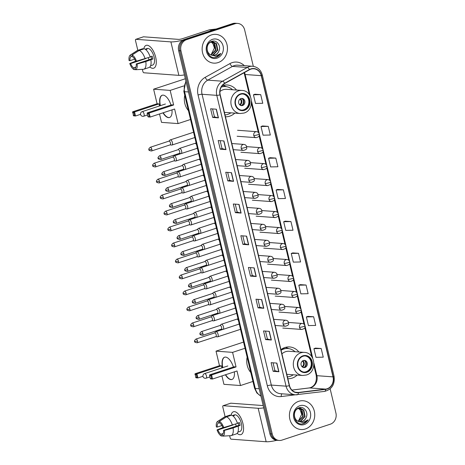 <?xml version="1.0" encoding="UTF-8"?>
<svg xmlns="http://www.w3.org/2000/svg" width="465" height="465" viewBox="0 0 465 465"><rect width="100%" height="100%" fill="white"/><g stroke="black" fill="none" stroke-linecap="round" stroke-linejoin="round"><path stroke-width="0.7" d="M298.914 351.993A15.932 13.973 94.2 0 0 289.654 346.942A15.932 13.973 94.2 0 0 284.842 347.541A15.932 13.973 94.2 0 0 280.918 349.61M287.858 378.748A15.932 13.973 94.2 0 0 292.13 378.121A15.932 13.973 94.2 0 0 297.211 375.081M236.511 90.041A15.932 13.973 94.2 0 0 227.251 84.985A15.932 13.973 94.2 0 0 222.439 85.583A15.932 13.973 94.2 0 0 222.2 85.665M225.455 116.796A15.932 13.973 94.2 0 0 229.722 116.169A15.932 13.973 94.2 0 0 234.808 113.123M253.326 66.35L244.648 29.899A9.021 7.911 94.2 0 0 237.667 23.419L235.36 23.25A9.021 7.911 94.2 0 0 232.634 23.587L184.227 39.513A9.021 7.911 94.2 0 0 178.647 50.685L269.915 433.81A9.021 7.911 94.2 0 0 276.896 440.285L278.053 440.372A9.021 7.911 94.2 0 1 271.072 433.892A9.021 7.911 94.2 0 0 278.053 440.372L279.203 440.46A9.021 7.911 94.2 0 0 281.93 440.117L330.336 424.19A9.021 7.911 94.2 0 0 335.916 413.025L330.162 388.868M237.667 23.419A9.021 7.911 94.2 0 0 234.941 23.762L186.529 39.682L185.378 39.601A9.021 7.911 94.2 0 0 179.798 50.766L271.072 433.892L179.798 50.766A9.021 7.911 94.2 0 1 185.378 39.601L233.79 23.674L185.378 39.601L184.227 39.513M236.511 23.337A9.021 7.911 94.2 0 0 233.79 23.674A9.021 7.911 94.2 0 1 236.511 23.337M211.494 34.892A14.427 12.66 94.2 0 0 202.176 50.313A14.427 12.66 94.2 0 0 213.731 63.135A14.427 12.66 94.2 0 0 218.091 62.589A14.427 12.66 94.2 0 0 227.408 47.174A14.427 12.66 94.2 0 0 215.853 34.352A14.427 12.66 94.2 0 0 211.494 34.892A14.427 12.66 94.2 0 0 202.176 50.313A14.427 12.66 94.2 0 0 213.731 63.135A14.427 12.66 94.2 0 0 218.091 62.589A14.427 12.66 94.2 0 0 227.408 47.174A14.427 12.66 94.2 0 0 215.853 34.352A14.427 12.66 94.2 0 0 211.494 34.892M298.78 401.283A14.427 12.66 94.2 0 0 289.463 416.704A14.427 12.66 94.2 0 0 301.018 429.526A14.427 12.66 94.2 0 0 305.377 428.98A14.427 12.66 94.2 0 0 314.695 413.565A14.427 12.66 94.2 0 0 303.139 400.743A14.427 12.66 94.2 0 0 298.78 401.283A14.427 12.66 94.2 0 0 289.463 416.704A14.427 12.66 94.2 0 0 301.018 429.526A14.427 12.66 94.2 0 0 305.377 428.98A14.427 12.66 94.2 0 0 314.695 413.565A14.427 12.66 94.2 0 0 303.139 400.743A14.427 12.66 94.2 0 0 298.78 401.283M250.914 69.134A9.62 8.44 -85.8 0 1 253.82 68.768A9.62 8.44 -85.8 0 1 261.266 75.679L333.021 376.871A9.62 8.44 -85.8 0 1 325.622 389.112L298.396 392.472A9.62 8.44 -85.8 0 1 296.937 392.507A9.62 8.44 -85.8 0 1 289.492 385.595L220.212 94.784A9.62 8.44 -85.8 0 1 224.781 83.473L249.536 69.738A9.62 8.44 -85.8 0 1 250.914 69.134M250.862 68.901A9.858 8.649 94.2 0 0 249.443 69.523L224.694 83.258A9.858 8.649 94.2 0 0 220.003 94.848L289.288 385.665A9.858 8.649 94.2 0 0 298.414 392.71L325.64 389.35A9.858 8.649 94.2 0 0 333.225 376.807L261.469 75.615A9.858 8.649 94.2 0 0 250.862 68.901M321.187 348.506L313.933 348.669L315.991 357.323L323.251 357.161L321.187 348.506L315.433 348.105M313.625 316.77L306.371 316.932L308.435 325.587L315.689 325.424L313.625 316.77L307.871 316.369M306.069 285.039L298.809 285.196L300.872 293.851L308.126 293.694L306.069 285.039L300.314 284.638M298.507 253.303L291.253 253.46L293.31 262.115L300.57 261.958L298.507 253.303L292.752 252.902M260.702 94.628L253.448 94.79L255.512 103.445L262.766 103.282L260.702 94.628L254.954 94.226M268.264 126.364L261.01 126.527L263.074 135.181L270.328 135.019L268.264 126.364L262.51 125.963M275.826 158.1L268.572 158.257L270.63 166.912L277.89 166.755L275.826 158.1L270.072 157.699M283.383 189.83L276.129 189.993L278.192 198.648L285.446 198.485L283.383 189.83L277.634 189.429M290.945 221.567L283.691 221.729L285.754 230.384L293.008 230.222L290.945 221.567L285.19 221.166M186.529 39.682A9.021 7.911 94.2 0 0 180.949 50.854L272.223 433.979A9.021 7.911 94.2 0 0 279.203 440.46M263.795 308.278L258.034 307.853L255.977 299.198L261.731 299.623L263.795 308.278A2.406 0.395 -13.4 0 1 263.626 308.254L261.568 299.611M271.357 340.014L265.596 339.59L263.533 330.935L269.293 331.359L271.357 340.014A2.406 0.395 -13.4 0 1 271.188 339.985L269.125 331.342M278.913 371.744L273.158 371.32L271.095 362.665L276.855 363.089L278.913 371.744A2.406 0.395 -13.4 0 1 278.744 371.721L276.687 363.078M241.114 213.075L235.354 212.65L233.296 203.995L239.051 204.42L241.114 213.075A2.406 0.395 -13.4 0 1 240.946 213.046L238.888 204.408M233.552 181.338L227.798 180.914L225.734 172.259L231.494 172.684L233.552 181.338A2.406 0.395 -13.4 0 1 233.383 181.315L231.326 172.672M225.996 149.602L220.236 149.178L218.172 140.523L223.932 140.947L225.996 149.602A2.406 0.395 -13.4 0 1 225.827 149.579L223.764 140.936M218.434 117.866L212.674 117.442L210.61 108.787L216.37 109.211L218.434 117.866A2.406 0.395 -13.4 0 1 218.265 117.843L216.208 109.199M256.232 276.541L250.478 276.117L248.415 267.462L254.175 267.887L256.232 276.541A2.406 0.395 -13.4 0 1 256.064 276.518L254.006 267.875M248.676 244.805L242.916 244.381L240.853 235.726L246.613 236.15L248.676 244.805A2.406 0.395 -13.4 0 1 248.508 244.782L246.444 236.139M242.916 244.381L244.7 243.794L248.508 244.782M250.478 276.117L252.257 275.53L256.064 276.518M212.674 117.442L214.458 116.86L218.265 117.843M220.236 149.178L222.02 148.591L225.827 149.579M227.798 180.914L229.576 180.327M227.693 172.405L229.582 180.339L233.383 181.315M235.354 212.65L237.138 212.063L240.946 213.046M273.158 371.32L274.937 370.733M273.054 362.81L274.943 370.745L278.744 371.721M265.596 339.59L267.381 339.002L271.188 339.985M258.034 307.853L259.819 307.266L263.626 308.254M283.691 221.729L285.243 221.148M276.129 189.993L277.686 189.412M268.572 158.257L270.124 157.676M261.01 126.527L262.562 125.945M253.448 94.79L255.006 94.209M291.253 253.46L292.805 252.884M298.809 285.196L300.367 284.615M306.371 316.932L307.923 316.351M313.933 348.669L315.485 348.087M244.7 243.805L242.811 235.871M237.138 212.075L235.249 204.135M222.02 148.602L220.131 140.668M214.458 116.866L212.569 108.932M252.263 275.542L250.373 267.608M259.825 307.278L257.93 299.344M267.381 339.008L265.492 331.074M212.121 41.827L214.72 43.524L215.969 50.022L211.139 54.992M211.889 41.856L214.26 43.495L215.51 49.993L210.924 54.893M210.843 54.853A6.795 5.958 94.2 0 0 212.854 55.411A6.795 5.958 94.2 0 0 214.906 55.155A6.795 5.958 94.2 0 0 218.719 51.476C221.613 46.267 216.87 39.577 212.017 41.304C203.159 43.512 207.001 59.921 215.929 57.34L216.365 57.212C218.248 56.567 219.736 55.312 220.834 53.44L215.62 56.166L210.843 54.853C205.658 52.731 206.053 43.448 211.087 42.065L213.04 41.804L216.545 43.664L217.794 50.162L213.278 55.039L212.017 55.283M212.813 41.792L216.091 43.629L217.341 50.127L212.825 55.004L211.796 55.225M218.719 51.476C217.783 53.341 216.428 54.556 214.65 55.137L212.679 55.399M212.552 39.339A9.8 8.597 94.2 0 0 206.483 51.476A9.8 8.597 94.2 0 0 217.033 58.148A9.8 8.597 94.2 0 0 223.095 46.012A9.8 8.597 94.2 0 0 212.552 39.339M211.186 42.03L212.889 43.39L214.417 47.976A6.795 5.958 94.2 0 0 211.017 42.088M214.417 47.976L211.162 54.608M220.834 53.44L216.155 57.195L214.923 57.474M143.755 48.953A12.026 5.429 71.8 0 1 152.625 49.802A12.026 5.429 71.8 0 1 155.676 57.212A12.026 5.429 71.8 0 1 156.246 60.799A12.026 5.429 71.8 0 1 149.846 66.96A12.026 5.429 71.8 0 0 153.671 68.21A12.026 5.429 71.8 0 0 155.676 57.212A12.026 5.429 71.8 0 0 146.155 45.361A12.026 5.429 71.8 0 0 143.755 48.953M182.85 40.13A12.026 1.965 166.6 0 1 170.893 41.891L135.908 39.316A1.505 0.68 -108.2 0 0 135.78 39.327A1.505 0.68 -108.2 0 0 135.53 40.705L137.82 50.319M184.419 74.935A12.026 1.965 166.6 0 1 178.868 75.359L143.883 72.778A1.505 0.68 -108.2 0 1 142.819 71.285L142.354 69.343M143.313 36.88A1.505 0.68 71.8 0 1 143.423 36.816A1.505 0.68 71.8 0 1 143.551 36.799L178.537 39.38A3.005 0.494 -13.4 0 0 182.524 38.647L209.163 29.882A1.505 1.319 -85.8 0 1 209.39 29.83L216.225 28.987M134.641 59.131L129.968 60.671A6.01 2.714 71.8 0 1 131.049 56.678L132.356 56.248M139.221 50.447L132.066 55.01L132.49 56.782A6.01 2.714 71.8 0 1 135.542 61.084L136.431 61.148L150.189 57.032A9.922 4.481 71.8 0 0 144.319 48.767L139.221 50.447A9.922 4.481 71.8 0 1 145.097 58.706M150.125 56.817L152.154 56.149A8.719 3.935 71.8 0 1 152.561 57.596A8.719 3.935 71.8 0 1 152.84 59.032L145.783 61.589L137.117 64.031L136.228 63.967L151.52 58.939A6.01 2.714 -108.2 0 0 151.265 57.503A6.01 2.714 -108.2 0 0 150.997 56.532M145.702 49.575L147.143 49.098A8.719 3.935 71.8 0 0 145.702 48.994L147.19 48.505A8.719 3.935 71.8 0 1 154.089 57.096A8.719 3.935 71.8 0 1 152.636 65.065L151.067 65.582M150.875 59.915A9.922 4.481 71.8 0 1 148.94 67.553A9.922 4.481 71.8 0 1 148.8 67.588M145.783 61.589A9.922 4.481 71.8 0 1 143.842 69.227A9.922 4.481 71.8 0 1 143.702 69.268L135.571 69.733L135.146 67.96A6.01 2.714 71.8 0 0 136.228 63.967M132.066 55.01A7.818 3.528 71.8 0 1 136.431 61.148M137.117 64.031A7.818 3.528 71.8 0 1 135.571 69.733M135.89 67.134L133.711 67.849L134.135 69.628L135.53 69.547M134.135 69.628A7.818 3.528 71.8 0 1 129.77 63.49L130.653 63.554L145.94 58.526A6.01 2.714 -108.2 0 1 145.911 58.439M136.39 60.898L129.77 63.49M133.711 67.849A6.01 2.714 71.8 0 1 130.653 63.554M142.604 48.755A9.922 4.481 71.8 0 1 142.738 48.703A9.922 4.481 71.8 0 1 142.877 48.662L137.78 50.342L130.624 54.905L131.049 56.678M143.005 49.203L142.877 48.662M129.968 60.671L129.084 60.607A7.818 3.528 71.8 0 1 130.276 55.073L137.163 50.609A9.922 4.481 71.8 0 1 137.64 50.383A9.922 4.481 71.8 0 1 137.78 50.342M130.276 55.073A7.818 3.528 71.8 0 1 130.624 54.905M149.137 59.718A6.01 2.714 71.8 0 1 148.201 57.683M145.702 48.994L145.83 49.534M151.52 58.939L152.84 59.032M240.638 94.296A8.114 7.12 94.2 0 0 235.395 102.968A8.114 7.12 94.2 0 0 241.893 110.182A8.114 7.12 94.2 0 0 244.346 109.874A8.114 7.12 94.2 0 0 249.589 101.201A8.114 7.12 94.2 0 0 243.09 93.994A8.114 7.12 94.2 0 0 240.638 94.296M241.533 110.141A8.114 7.12 94.2 0 0 243.625 109.821A8.114 7.12 94.2 0 0 248.88 101.353A8.114 7.12 94.2 0 0 242.73 93.977M232.57 89.751A14.217 12.474 94.2 0 0 225.542 86.577L224.822 86.525A14.217 12.474 94.2 0 0 221.404 86.81M225.014 114.942A14.217 12.474 94.2 0 0 227.745 114.407A14.217 12.474 94.2 0 0 230.873 112.832M225.542 86.577A14.217 12.474 94.2 0 0 221.241 87.112A14.217 12.474 94.2 0 0 221.224 87.118M224.392 112.338A11.573 10.154 94.2 0 0 224.938 112.396L240.202 113.524A11.573 10.154 -85.8 0 1 230.931 103.242A11.573 10.154 -85.8 0 1 238.406 90.873A11.573 10.154 -85.8 0 1 241.905 90.437L226.641 89.315A11.573 10.154 94.2 0 0 223.142 89.745A11.573 10.154 94.2 0 0 219.945 91.524M184.744 95.226A16.537 14.502 94.2 0 0 188.406 110.583M240.946 98.568A3.61 3.162 94.2 0 0 238.615 102.428A3.61 3.162 94.2 0 0 241.504 105.631A3.61 3.162 94.2 0 0 242.596 105.497A3.61 3.162 94.2 0 0 244.927 101.643A3.61 3.162 94.2 0 0 242.038 98.435A3.61 3.162 94.2 0 0 240.946 98.568M241.004 105.549A3.61 3.162 94.2 0 0 241.591 105.421A3.61 3.162 94.2 0 0 243.927 101.852A3.61 3.162 94.2 0 0 241.527 98.446M223.13 85.38L226.525 86.699M223.159 85.374A15.63 13.712 -85.8 0 1 223.764 85.595L226.548 86.699M242.288 98.766A4.208 3.691 -85.8 0 1 241.8 105.34M239.463 104.555L241.457 105.578M171.98 109.88A11.724 5.295 71.8 0 1 169.51 117.523A11.724 5.295 71.8 0 1 162.982 112.844M140.558 114.326L135.518 115.988L133.589 115.843L132.63 111.803L157.089 103.759L153.619 89.187L185.332 78.754M190.528 119.493L178.078 123.585L161.518 122.365L159.524 113.983M160.175 105.729A11.724 5.295 71.8 0 1 162.18 95.249A11.724 5.295 71.8 0 1 170.986 105.078M157.089 103.759L159.018 103.898L159.507 105.95M178.078 123.585L174.607 109.019L150.149 117.064L148.219 116.924L147.858 116.535L150.149 117.064L149.184 113.024L148.521 113.751L149.213 116.634M173.643 104.98L171.713 104.834L147.254 112.885L149.184 113.024L173.643 104.98L170.173 90.408L153.619 89.187M170.173 90.408L183.733 85.949M132.63 111.803L134.554 111.949L159.018 103.898M132.542 112.571L133.897 112.67L134.554 111.949L135.518 115.988L134.583 115.558L133.897 112.67M133.228 115.454L134.583 115.558M148.521 113.751L147.173 113.652L147.858 116.535M147.254 112.885L147.173 113.652M169.638 117.482A11.724 5.295 71.8 0 1 168.783 117.558A11.724 5.295 71.8 0 1 163.238 112.757M160.431 105.642A11.724 5.295 71.8 0 1 162.308 95.215M303.041 356.254A8.114 7.12 94.2 0 0 297.803 364.926A8.114 7.12 94.2 0 0 304.302 372.134A8.114 7.12 94.2 0 0 306.755 371.831A8.114 7.12 94.2 0 0 311.992 363.159A8.114 7.12 94.2 0 0 305.493 355.946A8.114 7.12 94.2 0 0 303.041 356.254M303.941 372.099A8.114 7.12 94.2 0 0 306.034 371.779A8.114 7.12 94.2 0 0 311.288 363.31A8.114 7.12 94.2 0 0 305.133 355.928M283.313 348.581A14.427 12.66 94.2 0 0 282.836 348.395M294.979 351.703A14.217 12.474 94.2 0 0 287.945 348.535L287.225 348.483A14.217 12.474 94.2 0 0 282.929 349.017A14.217 12.474 94.2 0 0 280.976 349.86M287.417 376.9A14.217 12.474 94.2 0 0 290.154 376.359A14.217 12.474 94.2 0 0 293.276 374.79M287.945 348.535A14.217 12.474 94.2 0 0 283.65 349.07A14.217 12.474 94.2 0 0 281.075 350.279M286.8 374.296A11.573 10.154 94.2 0 0 287.347 374.354L302.605 375.476A11.573 10.154 -85.8 0 1 293.339 365.194A11.573 10.154 -85.8 0 1 300.814 352.83A11.573 10.154 -85.8 0 1 304.308 352.394L289.05 351.267A11.573 10.154 94.2 0 0 285.551 351.703A11.573 10.154 94.2 0 0 281.93 353.848M247.153 357.178A16.537 14.502 94.2 0 0 250.809 372.535M303.354 360.526A3.61 3.162 94.2 0 0 301.024 364.38A3.61 3.162 94.2 0 0 303.912 367.588A3.61 3.162 94.2 0 0 305.005 367.449A3.61 3.162 94.2 0 0 307.33 363.595A3.61 3.162 94.2 0 0 304.441 360.392A3.61 3.162 94.2 0 0 303.354 360.526M303.413 367.501A3.61 3.162 94.2 0 0 303.994 367.373A3.61 3.162 94.2 0 0 306.336 363.81A3.61 3.162 94.2 0 0 303.936 360.398M283.383 348.878L283.226 348.198M285.533 347.332L288.934 348.651M285.562 347.326A15.63 13.712 -85.8 0 1 286.173 347.547L288.957 348.657M304.691 360.718A4.208 3.691 -85.8 0 1 304.209 367.298M301.872 366.507L303.866 367.536M234.389 371.837A11.724 5.295 71.8 0 1 231.919 379.481A11.724 5.295 71.8 0 1 225.391 374.796M202.967 376.284L197.927 377.94L195.998 377.801L195.033 373.761L219.492 365.717L216.022 351.145L243.555 342.089M252.937 381.445L240.481 385.543L223.927 384.323L221.927 375.935M222.578 367.681A11.724 5.295 71.8 0 1 224.589 357.207A11.724 5.295 71.8 0 1 233.389 367.03M219.492 365.717L221.421 365.856L221.91 367.902M240.481 385.543L237.011 370.971L212.552 379.022L210.622 378.876L210.261 378.487L212.552 379.022L211.592 374.982L210.93 375.703L211.616 378.591M236.051 366.932L234.122 366.792L209.663 374.837L211.592 374.982L236.051 366.932L232.581 352.365L216.022 351.145M232.581 352.365L245.032 348.268M195.033 373.761L196.962 373.901L221.421 365.856M194.951 374.528L196.306 374.627L196.962 373.901L197.927 377.94L196.991 377.51L196.306 374.627M195.637 377.411L196.991 377.51M210.93 375.703L209.576 375.604L210.261 378.487M209.663 374.837L209.576 375.604M232.041 379.434A11.724 5.295 71.8 0 1 231.186 379.51A11.724 5.295 71.8 0 1 225.641 374.714M222.834 367.6A11.724 5.295 71.8 0 1 224.717 357.167M171.649 145.068A2.703 1.221 -108.2 0 0 171.69 145.074A2.703 1.221 -108.2 0 0 171.725 145.08A2.703 1.221 -108.2 0 0 171.951 145.051A2.703 1.221 -108.2 0 0 172.405 142.581A2.703 1.221 -108.2 0 0 170.486 139.884A2.703 1.221 -108.2 0 0 170.26 139.913A2.703 1.221 -108.2 0 0 170.033 140.052L168.876 141.157M170.027 144.859A1.953 0.884 -108.2 0 0 170.19 144.842A1.953 0.884 -108.2 0 0 170.516 143.057A1.953 0.884 -108.2 0 0 169.132 141.11A1.953 0.884 -108.2 0 0 168.969 141.128L150.265 147.283C148.893 148.538 148.463 149.306 148.974 149.591A1.953 0.32 166.6 0 0 149.219 149.684A1.953 0.32 -13.4 0 0 151.811 149.207A1.953 0.884 -108.2 0 0 150.265 147.283M175.456 161.053A2.703 1.221 -108.2 0 0 175.497 161.059A2.703 1.221 -108.2 0 0 175.532 161.064A2.703 1.221 -108.2 0 0 175.758 161.035A2.703 1.221 -108.2 0 0 176.212 158.559A2.703 1.221 -108.2 0 0 174.294 155.868A2.703 1.221 -108.2 0 0 174.067 155.897A2.703 1.221 -108.2 0 0 173.84 156.037L172.684 157.141M173.834 160.844A1.953 0.884 -108.2 0 0 173.997 160.826A1.953 0.884 -108.2 0 0 174.323 159.036A1.953 0.884 -108.2 0 0 172.939 157.094A1.953 0.884 -108.2 0 0 172.777 157.112L154.072 163.267C152.7 164.517 152.27 165.29 152.782 165.575A1.953 0.32 166.6 0 0 153.026 165.668A1.953 0.32 -13.4 0 0 155.618 165.191A1.953 0.884 -108.2 0 0 154.072 163.267M179.269 177.037A2.703 1.221 -108.2 0 0 179.304 177.043A2.703 1.221 -108.2 0 0 179.339 177.043A2.703 1.221 -108.2 0 0 179.566 177.02A2.703 1.221 -108.2 0 0 180.019 174.544A2.703 1.221 -108.2 0 0 178.101 171.852A2.703 1.221 -108.2 0 0 177.874 171.876A2.703 1.221 -108.2 0 0 177.653 172.015L176.491 173.125M177.642 176.828A1.953 0.884 -108.2 0 0 177.804 176.805A1.953 0.884 -108.2 0 0 178.13 175.02A1.953 0.884 -108.2 0 0 176.746 173.079A1.953 0.884 -108.2 0 0 176.584 173.096L157.879 179.246C156.507 180.501 156.077 181.269 156.589 181.559A1.953 0.32 166.6 0 0 156.833 181.646A1.953 0.32 -13.4 0 0 159.425 181.17A1.953 0.884 -108.2 0 0 157.879 179.246M183.076 193.016A2.703 1.221 -108.2 0 0 183.111 193.022A2.703 1.221 -108.2 0 0 183.146 193.027A2.703 1.221 -108.2 0 0 183.373 192.998A2.703 1.221 -108.2 0 0 183.826 190.528A2.703 1.221 -108.2 0 0 181.908 187.837A2.703 1.221 -108.2 0 0 181.681 187.86A2.703 1.221 -108.2 0 0 181.46 188L180.298 189.11M181.449 192.806A1.953 0.884 -108.2 0 0 181.612 192.789A1.953 0.884 -108.2 0 0 181.937 191.005A1.953 0.884 -108.2 0 0 180.554 189.057A1.953 0.884 -108.2 0 0 180.391 189.081L161.686 195.23C160.315 196.486 159.884 197.253 160.396 197.538A1.953 0.32 166.6 0 0 160.64 197.631A1.953 0.32 -13.4 0 0 163.232 197.154A1.953 0.884 -108.2 0 0 161.686 195.23M186.883 209A2.703 1.221 -108.2 0 0 186.918 209.006A2.703 1.221 -108.2 0 0 186.953 209.012A2.703 1.221 -108.2 0 0 187.18 208.983A2.703 1.221 -108.2 0 0 187.633 206.506A2.703 1.221 -108.2 0 0 185.721 203.815A2.703 1.221 -108.2 0 0 185.494 203.844A2.703 1.221 -108.2 0 0 185.268 203.984L184.111 205.088M185.256 208.791A1.953 0.884 -108.2 0 0 185.419 208.773A1.953 0.884 -108.2 0 0 185.744 206.983A1.953 0.884 -108.2 0 0 184.361 205.042A1.953 0.884 -108.2 0 0 184.198 205.059L165.494 211.215C164.128 212.464 163.697 213.237 164.203 213.522A1.953 0.32 166.6 0 0 164.453 213.615A1.953 0.32 -13.4 0 0 167.04 213.139A1.953 0.884 -108.2 0 0 165.494 211.215M190.691 224.984A2.703 1.221 -108.2 0 0 190.726 224.99A2.703 1.221 -108.2 0 0 190.76 224.99A2.703 1.221 -108.2 0 0 190.987 224.967A2.703 1.221 -108.2 0 0 191.441 222.491A2.703 1.221 -108.2 0 0 189.528 219.8A2.703 1.221 -108.2 0 0 189.302 219.829A2.703 1.221 -108.2 0 0 189.075 219.962L187.918 221.073M189.063 224.775A1.953 0.884 -108.2 0 0 189.226 224.758A1.953 0.884 -108.2 0 0 189.551 222.968A1.953 0.884 -108.2 0 0 188.168 221.026A1.953 0.884 -108.2 0 0 188.005 221.044L169.306 227.193C167.935 228.449 167.505 229.222 168.016 229.507A1.953 0.32 166.6 0 0 168.26 229.594A1.953 0.32 -13.4 0 0 170.853 229.123A1.953 0.884 -108.2 0 0 169.306 227.193M194.498 240.969A2.703 1.221 -108.2 0 0 194.533 240.975A2.703 1.221 -108.2 0 0 194.573 240.975A2.703 1.221 -108.2 0 0 194.8 240.951A2.703 1.221 -108.2 0 0 195.248 238.475A2.703 1.221 -108.2 0 0 193.335 235.784A2.703 1.221 -108.2 0 0 193.109 235.807A2.703 1.221 -108.2 0 0 192.882 235.947L191.725 237.057M192.87 240.76A1.953 0.884 -108.2 0 0 193.033 240.736A1.953 0.884 -108.2 0 0 193.359 238.952A1.953 0.884 -108.2 0 0 191.975 237.005A1.953 0.884 -108.2 0 0 191.813 237.028L173.114 243.178C171.742 244.433 171.312 245.2 171.823 245.485A1.953 0.32 166.6 0 0 172.067 245.578A1.953 0.32 -13.4 0 0 174.66 245.102A1.953 0.884 -108.2 0 0 173.114 243.178M198.305 256.947A2.703 1.221 -108.2 0 0 198.34 256.953A2.703 1.221 -108.2 0 0 198.381 256.959A2.703 1.221 -108.2 0 0 198.607 256.93A2.703 1.221 -108.2 0 0 199.055 254.46A2.703 1.221 -108.2 0 0 197.143 251.763A2.703 1.221 -108.2 0 0 196.916 251.792A2.703 1.221 -108.2 0 0 196.689 251.931L195.532 253.036M196.678 256.738A1.953 0.884 -108.2 0 0 196.84 256.721A1.953 0.884 -108.2 0 0 197.166 254.936A1.953 0.884 -108.2 0 0 195.782 252.989A1.953 0.884 -108.2 0 0 195.62 253.007L176.921 259.162C175.549 260.417 175.119 261.185 175.631 261.469A1.953 0.32 166.6 0 0 175.875 261.562A1.953 0.32 -13.4 0 0 178.467 261.086A1.953 0.884 -108.2 0 0 176.921 259.162M202.112 272.932A2.703 1.221 -108.2 0 0 202.147 272.938A2.703 1.221 -108.2 0 0 202.188 272.943A2.703 1.221 -108.2 0 0 202.415 272.914A2.703 1.221 -108.2 0 0 202.862 270.438A2.703 1.221 -108.2 0 0 200.95 267.747A2.703 1.221 -108.2 0 0 200.723 267.776A2.703 1.221 -108.2 0 0 200.496 267.916L199.34 269.02M200.485 272.723A1.953 0.884 -108.2 0 0 200.648 272.705A1.953 0.884 -108.2 0 0 200.973 270.915A1.953 0.884 -108.2 0 0 199.59 268.973A1.953 0.884 -108.2 0 0 199.427 268.991L180.728 275.146C179.356 276.396 178.926 277.169 179.438 277.454A1.953 0.32 166.6 0 0 179.682 277.547A1.953 0.32 -13.4 0 0 182.274 277.07A1.953 0.884 -108.2 0 0 180.728 275.146M205.919 288.916A2.703 1.221 -108.2 0 0 205.954 288.922A2.703 1.221 -108.2 0 0 205.995 288.922A2.703 1.221 -108.2 0 0 206.222 288.899A2.703 1.221 -108.2 0 0 206.669 286.423A2.703 1.221 -108.2 0 0 204.757 283.731A2.703 1.221 -108.2 0 0 204.53 283.755A2.703 1.221 -108.2 0 0 204.304 283.894L203.147 285.004M204.292 288.707A1.953 0.884 -108.2 0 0 204.455 288.684A1.953 0.884 -108.2 0 0 204.78 286.899A1.953 0.884 -108.2 0 0 203.397 284.958A1.953 0.884 -108.2 0 0 203.234 284.975L184.535 291.125C183.164 292.38 182.733 293.148 183.245 293.438A1.953 0.32 166.6 0 0 183.489 293.525A1.953 0.32 -13.4 0 0 186.081 293.049A1.953 0.884 -108.2 0 0 184.535 291.125M209.727 304.895A2.703 1.221 -108.2 0 0 209.762 304.9A2.703 1.221 -108.2 0 0 209.802 304.906A2.703 1.221 -108.2 0 0 210.029 304.877A2.703 1.221 -108.2 0 0 210.476 302.407A2.703 1.221 -108.2 0 0 208.564 299.716A2.703 1.221 -108.2 0 0 208.337 299.739A2.703 1.221 -108.2 0 0 208.111 299.878L206.954 300.989M208.099 304.685A1.953 0.884 -108.2 0 0 208.262 304.668A1.953 0.884 -108.2 0 0 208.587 302.884A1.953 0.884 -108.2 0 0 207.21 300.936A1.953 0.884 -108.2 0 0 207.041 300.96L188.342 307.109C186.971 308.365 186.541 309.132 187.052 309.417A1.953 0.32 166.6 0 0 187.296 309.51A1.953 0.32 -13.4 0 0 189.889 309.033A1.953 0.884 -108.2 0 0 188.342 307.109M213.534 320.879A2.703 1.221 -108.2 0 0 213.575 320.885A2.703 1.221 -108.2 0 0 213.609 320.891A2.703 1.221 -108.2 0 0 213.836 320.862A2.703 1.221 -108.2 0 0 214.284 318.386A2.703 1.221 -108.2 0 0 212.371 315.694A2.703 1.221 -108.2 0 0 212.145 315.723A2.703 1.221 -108.2 0 0 211.918 315.863L210.761 316.967M211.906 320.67A1.953 0.884 -108.2 0 0 212.075 320.652A1.953 0.884 -108.2 0 0 212.395 318.862A1.953 0.884 -108.2 0 0 211.017 316.921A1.953 0.884 -108.2 0 0 210.848 316.938L192.15 323.094C190.778 324.343 190.348 325.116 190.859 325.401A1.953 0.32 166.6 0 0 191.103 325.494A1.953 0.32 -13.4 0 0 193.696 325.018A1.953 0.884 -108.2 0 0 192.15 323.094M217.341 336.863A2.703 1.221 -108.2 0 0 217.382 336.869A2.703 1.221 -108.2 0 0 217.417 336.869A2.703 1.221 -108.2 0 0 217.643 336.846A2.703 1.221 -108.2 0 0 218.091 334.37A2.703 1.221 -108.2 0 0 216.179 331.679A2.703 1.221 -108.2 0 0 215.952 331.708A2.703 1.221 -108.2 0 0 215.725 331.841L214.568 332.952M215.714 336.654A1.953 0.884 -108.2 0 0 215.882 336.637A1.953 0.884 -108.2 0 0 216.208 334.847A1.953 0.884 -108.2 0 0 214.824 332.905A1.953 0.884 -108.2 0 0 214.656 332.923L195.957 339.072C194.585 340.328 194.155 341.101 194.666 341.386A1.953 0.32 166.6 0 0 194.911 341.473A1.953 0.32 -13.4 0 0 197.503 341.002A1.953 0.884 -108.2 0 0 195.957 339.072M180.868 153.601A2.703 1.221 -108.2 0 0 180.908 153.607A2.703 1.221 -108.2 0 0 180.943 153.607A2.703 1.221 -108.2 0 0 181.17 153.584A2.703 1.221 -108.2 0 0 181.559 150.869A2.703 1.221 -108.2 0 0 179.705 148.416A2.703 1.221 -108.2 0 0 179.478 148.445A2.703 1.221 -108.2 0 0 179.252 148.579L178.095 149.689M179.24 153.392A1.953 0.884 -108.2 0 0 179.409 153.374A1.953 0.884 -108.2 0 0 179.728 151.584A1.953 0.884 -108.2 0 0 178.351 149.643A1.953 0.884 -108.2 0 0 178.182 149.66L159.483 155.81C158.112 157.065 157.681 157.838 158.193 158.123A1.953 0.32 166.6 0 0 158.437 158.216A1.953 0.32 -13.4 0 0 161.03 157.74A1.953 0.884 -108.2 0 0 159.483 155.81M184.675 169.585A2.703 1.221 -108.2 0 0 184.715 169.591A2.703 1.221 -108.2 0 0 184.75 169.591A2.703 1.221 -108.2 0 0 184.977 169.568A2.703 1.221 -108.2 0 0 185.366 166.854A2.703 1.221 -108.2 0 0 183.512 164.401A2.703 1.221 -108.2 0 0 183.286 164.424A2.703 1.221 -108.2 0 0 183.059 164.564L181.902 165.674M183.047 169.376A1.953 0.884 -108.2 0 0 183.216 169.353A1.953 0.884 -108.2 0 0 183.541 167.569A1.953 0.884 -108.2 0 0 182.158 165.621A1.953 0.884 -108.2 0 0 181.989 165.645L163.291 171.794C161.919 173.05 161.489 173.817 162 174.102A1.953 0.32 166.6 0 0 162.244 174.195A1.953 0.32 -13.4 0 0 164.837 173.718A1.953 0.884 -108.2 0 0 163.291 171.794M188.482 185.564A2.703 1.221 -108.2 0 0 188.523 185.57A2.703 1.221 -108.2 0 0 188.558 185.576A2.703 1.221 -108.2 0 0 188.784 185.547A2.703 1.221 -108.2 0 0 189.174 182.832A2.703 1.221 -108.2 0 0 187.319 180.385A2.703 1.221 -108.2 0 0 187.093 180.408A2.703 1.221 -108.2 0 0 186.866 180.548L185.709 181.652M186.854 185.355A1.953 0.884 -108.2 0 0 187.023 185.337A1.953 0.884 -108.2 0 0 187.349 183.553A1.953 0.884 -108.2 0 0 185.965 181.606A1.953 0.884 -108.2 0 0 185.802 181.623L167.098 187.779C165.726 189.034 165.296 189.801 165.807 190.086A1.953 0.32 166.6 0 0 166.052 190.179A1.953 0.32 -13.4 0 0 168.644 189.703A1.953 0.884 -108.2 0 0 167.098 187.779M192.289 201.548A2.703 1.221 -108.2 0 0 192.33 201.554A2.703 1.221 -108.2 0 0 192.365 201.56A2.703 1.221 -108.2 0 0 192.591 201.531A2.703 1.221 -108.2 0 0 192.981 198.817A2.703 1.221 -108.2 0 0 191.127 196.364A2.703 1.221 -108.2 0 0 190.9 196.393A2.703 1.221 -108.2 0 0 190.673 196.532L189.517 197.637M190.667 201.339A1.953 0.884 -108.2 0 0 190.83 201.322A1.953 0.884 -108.2 0 0 191.156 199.531A1.953 0.884 -108.2 0 0 189.772 197.59A1.953 0.884 -108.2 0 0 189.61 197.608L170.905 203.763C169.533 205.013 169.103 205.786 169.615 206.071A1.953 0.32 166.6 0 0 169.859 206.164A1.953 0.32 -13.4 0 0 172.451 205.687A1.953 0.884 -108.2 0 0 170.905 203.763M196.096 217.533A2.703 1.221 -108.2 0 0 196.137 217.539A2.703 1.221 -108.2 0 0 196.172 217.539A2.703 1.221 -108.2 0 0 196.399 217.515A2.703 1.221 -108.2 0 0 196.788 214.801A2.703 1.221 -108.2 0 0 194.934 212.348A2.703 1.221 -108.2 0 0 194.707 212.371A2.703 1.221 -108.2 0 0 194.48 212.511L193.324 213.621M194.475 217.324A1.953 0.884 -108.2 0 0 194.637 217.306A1.953 0.884 -108.2 0 0 194.963 215.516A1.953 0.884 -108.2 0 0 193.58 213.575A1.953 0.884 -108.2 0 0 193.417 213.592L174.712 219.742C173.34 220.997 172.91 221.764 173.422 222.055A1.953 0.32 166.6 0 0 173.666 222.142A1.953 0.32 -13.4 0 0 176.258 221.671A1.953 0.884 -108.2 0 0 174.712 219.742M199.909 233.511A2.703 1.221 -108.2 0 0 199.944 233.517A2.703 1.221 -108.2 0 0 199.979 233.523A2.703 1.221 -108.2 0 0 200.206 233.5A2.703 1.221 -108.2 0 0 200.595 230.785A2.703 1.221 -108.2 0 0 198.741 228.332A2.703 1.221 -108.2 0 0 198.514 228.356A2.703 1.221 -108.2 0 0 198.293 228.495L197.131 229.605M198.282 233.308A1.953 0.884 -108.2 0 0 198.445 233.285A1.953 0.884 -108.2 0 0 198.77 231.5A1.953 0.884 -108.2 0 0 197.387 229.553A1.953 0.884 -108.2 0 0 197.224 229.576L178.519 235.726C177.148 236.981 176.717 237.749 177.229 238.034A1.953 0.32 166.6 0 0 177.473 238.127A1.953 0.32 -13.4 0 0 180.065 237.65A1.953 0.884 -108.2 0 0 178.519 235.726M203.717 249.496A2.703 1.221 -108.2 0 0 203.751 249.502A2.703 1.221 -108.2 0 0 203.786 249.507A2.703 1.221 -108.2 0 0 204.013 249.478A2.703 1.221 -108.2 0 0 204.402 246.764A2.703 1.221 -108.2 0 0 202.554 244.311A2.703 1.221 -108.2 0 0 202.322 244.34A2.703 1.221 -108.2 0 0 202.101 244.48L200.938 245.584M202.089 249.287A1.953 0.884 -108.2 0 0 202.252 249.269A1.953 0.884 -108.2 0 0 202.577 247.479A1.953 0.884 -108.2 0 0 201.194 245.537A1.953 0.884 -108.2 0 0 201.031 245.555L182.327 251.71C180.955 252.96 180.525 253.733 181.036 254.018A1.953 0.32 166.6 0 0 181.286 254.111A1.953 0.32 -13.4 0 0 183.873 253.634A1.953 0.884 -108.2 0 0 182.327 251.71M207.524 265.48A2.703 1.221 -108.2 0 0 207.559 265.486A2.703 1.221 -108.2 0 0 207.593 265.492A2.703 1.221 -108.2 0 0 207.82 265.463A2.703 1.221 -108.2 0 0 208.21 262.748A2.703 1.221 -108.2 0 0 206.361 260.295A2.703 1.221 -108.2 0 0 206.135 260.324A2.703 1.221 -108.2 0 0 205.908 260.458L204.751 261.568M205.896 265.271A1.953 0.884 -108.2 0 0 206.059 265.253A1.953 0.884 -108.2 0 0 206.384 263.463A1.953 0.884 -108.2 0 0 205.001 261.522A1.953 0.884 -108.2 0 0 204.838 261.539L186.134 267.689C184.768 268.944 184.338 269.717 184.849 270.002A1.953 0.32 166.6 0 0 185.093 270.095A1.953 0.32 -13.4 0 0 187.686 269.619A1.953 0.884 -108.2 0 0 186.134 267.689M211.331 281.465A2.703 1.221 -108.2 0 0 211.366 281.47A2.703 1.221 -108.2 0 0 211.401 281.47A2.703 1.221 -108.2 0 0 211.633 281.447A2.703 1.221 -108.2 0 0 212.017 278.733A2.703 1.221 -108.2 0 0 210.168 276.28A2.703 1.221 -108.2 0 0 209.942 276.303A2.703 1.221 -108.2 0 0 209.715 276.443L208.558 277.553M209.703 281.255A1.953 0.884 -108.2 0 0 209.866 281.232A1.953 0.884 -108.2 0 0 210.192 279.448A1.953 0.884 -108.2 0 0 208.808 277.5A1.953 0.884 -108.2 0 0 208.645 277.524L189.947 283.673C188.575 284.929 188.145 285.696 188.656 285.981A1.953 0.32 166.6 0 0 188.9 286.074A1.953 0.32 -13.4 0 0 191.493 285.597A1.953 0.884 -108.2 0 0 189.947 283.673M215.138 297.443A2.703 1.221 -108.2 0 0 215.173 297.449A2.703 1.221 -108.2 0 0 215.214 297.455A2.703 1.221 -108.2 0 0 215.44 297.426A2.703 1.221 -108.2 0 0 215.824 294.711A2.703 1.221 -108.2 0 0 213.976 292.264A2.703 1.221 -108.2 0 0 213.749 292.287A2.703 1.221 -108.2 0 0 213.522 292.427L212.366 293.531M213.511 297.234A1.953 0.884 -108.2 0 0 213.673 297.216A1.953 0.884 -108.2 0 0 213.999 295.432A1.953 0.884 -108.2 0 0 212.615 293.485A1.953 0.884 -108.2 0 0 212.453 293.502L193.754 299.658C192.382 300.913 191.952 301.68 192.464 301.965A1.953 0.32 166.6 0 0 192.708 302.058A1.953 0.32 -13.4 0 0 195.3 301.582A1.953 0.884 -108.2 0 0 193.754 299.658M218.945 313.427A2.703 1.221 -108.2 0 0 218.98 313.433A2.703 1.221 -108.2 0 0 219.021 313.439A2.703 1.221 -108.2 0 0 219.248 313.41A2.703 1.221 -108.2 0 0 219.631 310.696A2.703 1.221 -108.2 0 0 217.783 308.243A2.703 1.221 -108.2 0 0 217.556 308.272A2.703 1.221 -108.2 0 0 217.329 308.411L216.173 309.516M217.318 313.218A1.953 0.884 -108.2 0 0 217.481 313.201A1.953 0.884 -108.2 0 0 217.806 311.411A1.953 0.884 -108.2 0 0 216.423 309.469A1.953 0.884 -108.2 0 0 216.26 309.487L197.561 315.642C196.189 316.892 195.759 317.665 196.271 317.95A1.953 0.32 166.6 0 0 196.515 318.043A1.953 0.32 -13.4 0 0 199.107 317.566A1.953 0.884 -108.2 0 0 197.561 315.642M222.752 329.412A2.703 1.221 -108.2 0 0 222.787 329.418A2.703 1.221 -108.2 0 0 222.828 329.418A2.703 1.221 -108.2 0 0 223.055 329.394A2.703 1.221 -108.2 0 0 223.438 326.68A2.703 1.221 -108.2 0 0 221.59 324.227A2.703 1.221 -108.2 0 0 221.363 324.256A2.703 1.221 -108.2 0 0 221.137 324.39L219.98 325.5M221.125 329.203A1.953 0.884 -108.2 0 0 221.288 329.185A1.953 0.884 -108.2 0 0 221.613 327.395A1.953 0.884 -108.2 0 0 220.23 325.454A1.953 0.884 -108.2 0 0 220.067 325.471L201.368 331.621C199.996 332.876 199.566 333.643 200.078 333.934A1.953 0.32 166.6 0 0 200.322 334.021A1.953 0.32 -13.4 0 0 202.914 333.55A1.953 0.884 -108.2 0 0 201.368 331.621M231.041 415.344A12.026 5.429 71.8 0 1 239.911 416.192A12.026 5.429 71.8 0 1 242.963 423.603A12.026 5.429 71.8 0 1 243.532 427.19A12.026 5.429 71.8 0 1 237.133 433.351A12.026 5.429 71.8 0 0 240.957 434.601A12.026 5.429 71.8 0 0 242.963 423.603A12.026 5.429 71.8 0 0 233.442 411.757A12.026 5.429 71.8 0 0 231.041 415.344M263.736 407.857A12.026 1.965 166.6 0 1 258.18 408.282L223.194 405.707A1.505 0.68 -108.2 0 0 223.066 405.718A1.505 0.68 -108.2 0 0 222.816 407.096L225.107 416.71M276.89 440.285A12.026 1.965 166.6 0 1 266.154 441.75L231.169 439.169A1.505 0.68 -108.2 0 1 230.105 437.675L229.64 435.734M230.599 403.271A1.505 0.68 71.8 0 1 230.71 403.207A1.505 0.68 71.8 0 1 230.838 403.19L263.19 405.573M221.927 425.522L217.254 427.062A6.01 2.714 71.8 0 1 218.335 423.069L219.649 422.639M226.507 416.838L219.352 421.4L219.776 423.173A6.01 2.714 71.8 0 1 222.828 427.475L223.717 427.538L237.476 423.423A9.922 4.481 71.8 0 0 231.605 415.158L226.507 416.838A9.922 4.481 71.8 0 1 232.384 425.097M237.412 423.208L239.44 422.54A8.719 3.935 71.8 0 1 239.847 423.987A8.719 3.935 71.8 0 1 240.126 425.423L233.07 427.986L224.403 430.421L223.52 430.358L238.807 425.33A6.01 2.714 -108.2 0 0 238.551 423.894A6.01 2.714 -108.2 0 0 238.283 422.923M232.988 415.966L234.43 415.489A8.719 3.935 71.8 0 0 232.988 415.385L234.476 414.896A8.719 3.935 71.8 0 1 241.376 423.487A8.719 3.935 71.8 0 1 239.928 431.456L238.353 431.973M238.167 426.306A9.922 4.481 71.8 0 1 236.226 433.944A9.922 4.481 71.8 0 1 236.086 433.985M233.07 427.986A9.922 4.481 71.8 0 1 231.128 435.618A9.922 4.481 71.8 0 1 230.989 435.659L222.857 436.124L222.439 434.351A6.01 2.714 71.8 0 0 223.52 430.358M219.352 421.4A7.818 3.528 71.8 0 1 223.717 427.538M224.403 430.421A7.818 3.528 71.8 0 1 222.857 436.124M223.177 433.525L220.997 434.24L221.421 436.019L222.816 435.938M221.421 436.019A7.818 3.528 71.8 0 1 217.056 429.881L217.94 429.945L233.227 424.917A6.01 2.714 -108.2 0 1 233.198 424.83M223.677 427.289L217.056 429.881M220.997 434.24A6.01 2.714 71.8 0 1 217.94 429.945M229.89 415.146A9.922 4.481 71.8 0 1 230.024 415.094A9.922 4.481 71.8 0 1 230.163 415.053L225.066 416.733L217.911 421.296L218.335 423.069M230.291 415.594L230.163 415.053M217.254 427.062L216.37 426.998A7.818 3.528 71.8 0 1 217.562 421.464L224.45 417A9.922 4.481 71.8 0 1 224.926 416.774A9.922 4.481 71.8 0 1 225.066 416.733M217.562 421.464A7.818 3.528 71.8 0 1 217.911 421.296M236.423 426.109A6.01 2.714 71.8 0 1 235.488 424.074M232.988 415.385L233.116 415.925M238.807 425.33L240.126 425.423M299.408 408.218L302.006 409.921L303.256 416.413L298.425 421.383M299.175 408.247L301.547 409.886L302.796 416.384L298.21 421.284M298.129 421.244A6.795 5.958 94.2 0 0 300.14 421.801A6.795 5.958 94.2 0 0 302.192 421.546A6.795 5.958 94.2 0 0 306.005 417.866C308.9 412.658 304.156 405.968 299.303 407.7C290.445 409.903 294.287 426.312 303.215 423.731L303.651 423.603C305.534 422.958 307.022 421.703 308.121 419.831L302.907 422.557L298.129 421.244C292.944 419.122 293.339 409.839 298.373 408.456L300.326 408.194L303.831 410.054L305.081 416.553L300.564 421.43L299.303 421.674M300.099 408.183L303.378 410.02L304.627 416.518L300.111 421.395L299.082 421.616M306.005 417.866C305.075 419.732 303.715 420.947 301.936 421.528L299.966 421.79M299.838 405.73A9.8 8.597 94.2 0 0 293.77 417.866A9.8 8.597 94.2 0 0 304.319 424.539A9.8 8.597 94.2 0 0 310.382 412.403A9.8 8.597 94.2 0 0 299.838 405.73M298.472 408.421L300.175 409.781L301.704 414.367A6.795 5.958 94.2 0 0 298.303 408.479M301.704 414.367L298.449 420.999M308.121 419.831L303.442 423.586L302.209 423.865M178.647 50.685L180.949 50.854M232.634 23.587L234.941 23.762M269.915 433.81L272.223 433.979M186.052 81.77A12.026 10.55 94.2 0 0 184.588 91.686L188.482 91.971M260.952 396.18L256.849 392.96L254.541 388.194L183.838 91.402A6.01 0.982 -13.4 0 0 184.588 91.686L255.297 388.473L259.185 388.763M254.541 388.194A6.01 0.982 -13.4 0 0 255.297 388.473A12.026 10.55 94.2 0 0 260.923 396.058M325.622 389.112L309.492 387.92A9.62 8.44 94.2 0 0 310.946 387.595A9.62 8.44 94.2 0 0 316.898 375.685L313.98 363.438M291.91 390.094L309.492 387.92A5.411 2.558 -97 0 0 309.254 387.926L310.492 387.647C315.003 385.758 316.915 381.684 316.217 375.429A5.411 0.884 -13.4 0 0 316.898 375.685L333.021 376.871M261.266 75.679L245.142 74.493A9.62 8.44 94.2 0 0 244.468 72.546M298.414 392.71A3.005 1.424 83 0 1 297.333 394.756A3.005 1.424 83 0 1 297.199 394.762A12.026 10.55 -85.8 0 1 295.38 394.802L281.249 396.552A15.031 13.183 -85.8 0 1 267.34 385.811L198.061 95A3.005 0.494 -13.4 0 1 202.048 94.267L216.789 95.354A12.026 10.55 -85.8 0 1 222.503 81.218L247.258 67.477A12.026 10.55 -85.8 0 1 248.984 66.722A12.026 10.55 -85.8 0 1 252.617 66.268L237.877 65.181A12.026 10.55 94.2 0 0 234.244 65.635A12.026 10.55 94.2 0 0 232.512 66.39L207.762 80.131A12.026 10.55 94.2 0 0 202.048 94.267L271.328 385.078A12.026 10.55 94.2 0 0 280.633 393.716L295.38 394.802A12.026 10.55 -85.8 0 1 286.068 386.165L216.789 95.354A3.005 0.494 -13.4 0 0 220.003 94.848M249.443 69.523A3.005 1.25 61 0 0 247.258 67.477L232.512 66.39A3.005 1.25 -119 0 1 229.954 63.589A15.031 13.183 -85.8 0 1 244.323 65.658M289.288 385.665A3.005 0.494 166.6 0 1 286.068 386.165L271.328 385.078A3.005 0.494 -13.4 0 0 267.34 385.811M198.061 95A15.031 13.183 -85.8 0 1 205.205 77.329A3.005 1.25 -119 0 0 207.762 80.131L222.503 81.218A3.005 1.25 61 0 1 224.694 83.258M325.64 389.35A3.005 1.424 83 0 1 324.558 391.396A3.005 1.424 83 0 1 324.425 391.396M333.225 376.807A3.005 0.494 -13.4 0 0 334.056 376.243L262.301 75.051A3.005 0.494 166.6 0 1 261.469 75.615M205.205 77.329L229.954 63.589M281.976 393.814A3.005 1.424 -97 0 0 281.249 396.552M298.396 392.472L295.502 392.257M312.782 358.416L251.577 101.486M250.379 96.464L245.142 74.493A5.411 0.884 -13.4 0 1 244.468 74.237L244.015 72.802M178.868 75.359L170.893 41.891M212.714 30.144L209.163 29.882M143.551 36.799L135.908 39.316M209.39 29.83L212.877 30.091M244.451 110.31A8.568 7.516 94.2 0 0 249.752 99.696A8.568 7.516 94.2 0 0 240.533 93.866A8.568 7.516 94.2 0 0 235.232 104.474A8.568 7.516 94.2 0 0 244.451 110.31M165.424 104.003L142.18 111.647A2.406 1.087 71.8 0 1 142.377 111.623A2.406 1.087 71.8 0 1 144.08 114.018A2.406 1.087 71.8 0 1 143.679 116.215L147.486 114.965M240.411 98.807A3.488 3.057 -85.8 0 1 240.341 104.799M240.021 99.068A3.307 2.9 -85.8 0 1 239.806 104.579M306.859 372.262A8.568 7.516 94.2 0 0 312.16 361.654A8.568 7.516 94.2 0 0 302.942 355.818A8.568 7.516 94.2 0 0 297.635 366.432A8.568 7.516 94.2 0 0 306.859 372.262M227.827 365.955L204.583 373.604A2.406 1.087 71.8 0 1 204.786 373.581A2.406 1.087 71.8 0 1 206.489 375.976A2.406 1.087 71.8 0 1 206.088 378.173L209.889 376.923M302.814 360.764A3.488 3.057 -85.8 0 1 302.75 366.751M302.43 361.02A3.307 2.9 -85.8 0 1 302.215 366.536M237.551 130.27L256.552 131.671A3.005 2.639 94.2 0 0 255.645 131.781A3.005 2.639 94.2 0 0 253.785 135.507A3.005 0.494 -13.4 0 0 257.773 134.774A3.005 0.494 166.6 0 0 259.255 133.972C258.807 135.03 260.848 136.315 256.11 137.663A3.005 2.639 94.2 0 1 253.785 135.507M170.19 144.842L151.485 150.991A1.953 0.884 -108.2 0 0 151.811 149.207M246.665 146.644L260.359 147.655A3.005 2.639 94.2 0 0 259.453 147.765A3.005 2.639 94.2 0 0 257.593 151.491A3.005 0.494 -13.4 0 0 261.58 150.759A3.005 0.494 166.6 0 0 263.062 149.951C262.615 151.015 264.655 152.299 259.918 153.648A3.005 2.639 94.2 0 1 257.593 151.491M173.997 160.826L155.293 166.976A1.953 0.884 -108.2 0 0 155.618 165.191M250.472 162.628L264.167 163.633A3.005 2.639 94.2 0 0 263.26 163.75A3.005 2.639 94.2 0 0 261.4 167.47A3.005 0.494 -13.4 0 0 265.387 166.737A3.005 0.494 166.6 0 0 266.869 165.935C266.422 166.999 268.462 168.284 263.725 169.632A3.005 2.639 94.2 0 1 261.4 167.47M177.804 176.805L159.1 182.96A1.953 0.884 -108.2 0 0 159.425 181.17M254.285 178.607L267.974 179.618A3.005 2.639 94.2 0 0 267.067 179.728A3.005 2.639 94.2 0 0 265.207 183.454A3.005 0.494 -13.4 0 0 269.194 182.722A3.005 0.494 166.6 0 0 270.677 181.92C270.229 182.978 272.275 184.268 267.532 185.616A3.005 2.639 94.2 0 1 265.207 183.454M181.612 192.789L162.907 198.944A1.953 0.884 -108.2 0 0 163.232 197.154M258.092 194.591L271.781 195.602A3.005 2.639 94.2 0 0 270.874 195.713A3.005 2.639 94.2 0 0 269.014 199.439A3.005 0.494 -13.4 0 0 273.002 198.706A3.005 0.494 166.6 0 0 274.484 197.904C274.036 198.962 276.082 200.246 271.339 201.595A3.005 2.639 94.2 0 1 269.014 199.439M185.419 208.773L166.72 214.923A1.953 0.884 -108.2 0 0 167.04 213.139M261.9 210.575L275.588 211.581A3.005 2.639 94.2 0 0 274.681 211.697A3.005 2.639 94.2 0 0 272.821 215.417A3.005 0.494 -13.4 0 0 276.809 214.685A3.005 0.494 166.6 0 0 278.297 213.883C277.843 214.946 279.889 216.231 275.146 217.579A3.005 2.639 94.2 0 1 272.821 215.417M189.226 224.758L170.527 230.907A1.953 0.884 -108.2 0 0 170.853 229.123M265.707 226.56L279.401 227.565A3.005 2.639 94.2 0 0 278.489 227.681A3.005 2.639 94.2 0 0 276.629 231.401A3.005 0.494 -13.4 0 0 280.616 230.669A3.005 0.494 166.6 0 0 282.104 229.867C281.651 230.925 283.697 232.215 278.954 233.564A3.005 2.639 94.2 0 1 276.629 231.401M193.033 240.736L174.334 246.892A1.953 0.884 -108.2 0 0 174.66 245.102M269.514 242.538L283.208 243.55A3.005 2.639 94.2 0 0 282.296 243.66A3.005 2.639 94.2 0 0 280.436 247.386A3.005 0.494 -13.4 0 0 284.423 246.653A3.005 0.494 166.6 0 0 285.911 245.851C285.458 246.909 287.504 248.194 282.767 249.542A3.005 2.639 94.2 0 1 280.436 247.386M196.84 256.721L178.142 262.876A1.953 0.884 -108.2 0 0 178.467 261.086M273.321 258.523L287.015 259.534A3.005 2.639 94.2 0 0 286.103 259.644A3.005 2.639 94.2 0 0 284.243 263.37A3.005 0.494 -13.4 0 0 288.23 262.638A3.005 0.494 166.6 0 0 289.718 261.836C289.265 262.894 291.311 264.178 286.574 265.527A3.005 2.639 94.2 0 1 284.243 263.37M200.648 272.705L181.949 278.855A1.953 0.884 -108.2 0 0 182.274 277.07M277.128 274.507L290.823 275.513A3.005 2.639 94.2 0 0 289.91 275.629A3.005 2.639 94.2 0 0 288.05 279.349A3.005 0.494 -13.4 0 0 292.037 278.616A3.005 0.494 166.6 0 0 293.525 277.814C293.072 278.878 295.118 280.163 290.381 281.511A3.005 2.639 94.2 0 1 288.05 279.349M204.455 288.684L185.756 294.839A1.953 0.884 -108.2 0 0 186.081 293.049M280.936 290.486L294.63 291.497A3.005 2.639 94.2 0 0 293.723 291.607A3.005 2.639 94.2 0 0 291.857 295.333A3.005 0.494 -13.4 0 0 295.845 294.601A3.005 0.494 166.6 0 0 297.333 293.799C296.879 294.856 298.925 296.147 294.188 297.495A3.005 2.639 94.2 0 1 291.857 295.333M208.262 304.668L189.563 310.823A1.953 0.884 -108.2 0 0 189.889 309.033M284.743 306.47L298.437 307.481A3.005 2.639 94.2 0 0 297.53 307.592A3.005 2.639 94.2 0 0 295.67 311.318A3.005 0.494 -13.4 0 0 299.658 310.585A3.005 0.494 166.6 0 0 301.14 309.783C300.692 310.841 302.732 312.125 297.995 313.474A3.005 2.639 94.2 0 1 295.67 311.318M212.075 320.652L193.37 326.802A1.953 0.884 -108.2 0 0 193.696 325.018M288.55 322.454L302.244 323.46A3.005 2.639 94.2 0 0 301.337 323.576A3.005 2.639 94.2 0 0 299.477 327.296A3.005 0.494 -13.4 0 0 303.465 326.564A3.005 0.494 166.6 0 0 304.947 325.762C304.499 326.825 306.54 328.11 301.802 329.458A3.005 2.639 94.2 0 1 299.477 327.296M215.882 336.637L197.177 342.786A1.953 0.884 -108.2 0 0 197.503 341.002M231.82 143.528L243.986 144.423A3.005 2.639 94.2 0 0 243.079 144.534A3.005 2.639 94.2 0 0 241.213 148.259A3.005 0.494 -13.4 0 0 245.2 147.527A3.005 0.494 166.6 0 0 246.688 146.725C246.235 147.783 248.281 149.067 243.544 150.416A3.005 2.639 94.2 0 1 241.213 148.259M196.503 144.586A2.703 1.221 -108.2 0 0 195.143 143.336A2.703 1.221 -108.2 0 0 194.916 143.365L196.125 142.993M181.17 153.584L196.608 148.504A2.703 1.221 -108.2 0 0 197.189 147.44M179.409 153.374L160.704 159.524A1.953 0.884 -108.2 0 0 161.03 157.74M235.627 159.507L247.793 160.408A3.005 2.639 94.2 0 0 246.886 160.518A3.005 2.639 94.2 0 0 245.026 164.244A3.005 0.494 -13.4 0 0 249.013 163.511A3.005 0.494 166.6 0 0 250.496 162.704C250.048 163.767 252.088 165.052 247.351 166.4A3.005 2.639 94.2 0 1 245.026 164.244M200.316 160.57A2.703 1.221 -108.2 0 0 198.956 159.321A2.703 1.221 -108.2 0 0 198.724 159.344L199.933 158.978M184.977 169.568L200.415 164.488A2.703 1.221 -108.2 0 0 200.996 163.424M183.216 169.353L164.511 175.508A1.953 0.884 -108.2 0 0 164.837 173.718M239.434 175.491L251.6 176.386A3.005 2.639 94.2 0 0 250.693 176.502A3.005 2.639 94.2 0 0 248.833 180.222A3.005 0.494 -13.4 0 0 252.821 179.49A3.005 0.494 166.6 0 0 254.303 178.688C253.855 179.752 255.895 181.036 251.158 182.385A3.005 2.639 94.2 0 1 248.833 180.222M204.123 176.549A2.703 1.221 -108.2 0 0 202.763 175.305A2.703 1.221 -108.2 0 0 202.537 175.328L203.74 174.956M188.784 185.547L204.222 180.467A2.703 1.221 -108.2 0 0 204.803 179.409M187.023 185.337L168.318 191.493A1.953 0.884 -108.2 0 0 168.644 189.703M243.247 191.475L255.407 192.37A3.005 2.639 94.2 0 0 254.5 192.481A3.005 2.639 94.2 0 0 252.64 196.207A3.005 0.494 -13.4 0 0 256.628 195.474A3.005 0.494 166.6 0 0 258.11 194.672C257.662 195.73 259.703 197.02 254.965 198.369A3.005 2.639 94.2 0 1 252.64 196.207M207.931 192.533A2.703 1.221 -108.2 0 0 206.57 191.284A2.703 1.221 -108.2 0 0 206.344 191.313L207.547 190.941M192.591 201.531L208.035 196.451A2.703 1.221 -108.2 0 0 208.611 195.387M190.83 201.322L172.126 207.471A1.953 0.884 -108.2 0 0 172.451 205.687M247.055 207.454L259.214 208.355A3.005 2.639 94.2 0 0 258.308 208.465A3.005 2.639 94.2 0 0 256.447 212.191A3.005 0.494 -13.4 0 0 260.435 211.459A3.005 0.494 166.6 0 0 261.917 210.657C261.469 211.715 263.51 212.999 258.773 214.348A3.005 2.639 94.2 0 1 256.447 212.191M211.738 208.518A2.703 1.221 -108.2 0 0 210.378 207.268A2.703 1.221 -108.2 0 0 210.151 207.297L211.36 206.925M196.399 217.515L211.842 212.435A2.703 1.221 -108.2 0 0 212.418 211.372M194.637 217.306L175.933 223.456A1.953 0.884 -108.2 0 0 176.258 221.671M250.862 223.438L263.021 224.333A3.005 2.639 94.2 0 0 262.115 224.45A3.005 2.639 94.2 0 0 260.255 228.17A3.005 0.494 -13.4 0 0 264.242 227.437A3.005 0.494 166.6 0 0 265.724 226.635C265.277 227.699 267.317 228.983 262.58 230.332A3.005 2.639 94.2 0 1 260.255 228.17M215.545 224.502A2.703 1.221 -108.2 0 0 214.185 223.252A2.703 1.221 -108.2 0 0 213.958 223.276L215.167 222.909M200.206 233.5L215.65 228.42A2.703 1.221 -108.2 0 0 216.225 227.356M198.445 233.285L179.74 239.44A1.953 0.884 -108.2 0 0 180.065 237.65M254.669 239.423L266.829 240.318A3.005 2.639 94.2 0 0 265.922 240.434A3.005 2.639 94.2 0 0 264.062 244.154A3.005 0.494 -13.4 0 0 268.049 243.422A3.005 0.494 166.6 0 0 269.531 242.62C269.084 243.677 271.124 244.968 266.387 246.316A3.005 2.639 94.2 0 1 264.062 244.154M219.352 240.481A2.703 1.221 -108.2 0 0 217.992 239.231A2.703 1.221 -108.2 0 0 217.765 239.26L218.974 238.888M204.013 249.478L219.457 244.398A2.703 1.221 -108.2 0 0 220.032 243.34M202.252 249.269L183.553 255.419A1.953 0.884 -108.2 0 0 183.873 253.634M258.476 255.407L270.636 256.302A3.005 2.639 94.2 0 0 269.729 256.413A3.005 2.639 94.2 0 0 267.869 260.138A3.005 0.494 -13.4 0 0 271.856 259.406A3.005 0.494 166.6 0 0 273.339 258.604C272.891 259.662 274.937 260.946 270.194 262.295A3.005 2.639 94.2 0 1 267.869 260.138M223.159 256.465A2.703 1.221 -108.2 0 0 221.799 255.215A2.703 1.221 -108.2 0 0 221.573 255.244L222.781 254.872M207.82 265.463L223.264 260.383A2.703 1.221 -108.2 0 0 223.839 259.319M206.059 265.253L187.36 271.403A1.953 0.884 -108.2 0 0 187.686 269.619M262.283 271.386L274.443 272.287A3.005 2.639 94.2 0 0 273.536 272.397A3.005 2.639 94.2 0 0 271.676 276.123A3.005 0.494 -13.4 0 0 275.664 275.39A3.005 0.494 166.6 0 0 277.146 274.582C276.698 275.646 278.744 276.931 274.001 278.279A3.005 2.639 94.2 0 1 271.676 276.123M226.967 272.449A2.703 1.221 -108.2 0 0 225.606 271.2A2.703 1.221 -108.2 0 0 225.38 271.223L226.589 270.857M211.633 281.447L227.071 276.367A2.703 1.221 -108.2 0 0 227.647 275.303M209.866 281.232L191.167 287.387A1.953 0.884 -108.2 0 0 191.493 285.597M266.09 287.37L278.25 288.265A3.005 2.639 94.2 0 0 277.343 288.381A3.005 2.639 94.2 0 0 275.483 292.101A3.005 0.494 -13.4 0 0 279.471 291.369A3.005 0.494 166.6 0 0 280.959 290.567C280.505 291.631 282.551 292.915 277.808 294.264A3.005 2.639 94.2 0 1 275.483 292.101M230.774 288.428A2.703 1.221 -108.2 0 0 229.414 287.184A2.703 1.221 -108.2 0 0 229.187 287.207L230.396 286.835M215.44 297.426L230.878 292.351A2.703 1.221 -108.2 0 0 231.454 291.288M213.673 297.216L194.975 303.372A1.953 0.884 -108.2 0 0 195.3 301.582M269.898 303.354L282.063 304.25A3.005 2.639 94.2 0 0 281.151 304.36A3.005 2.639 94.2 0 0 279.291 308.086A3.005 0.494 -13.4 0 0 283.278 307.353A3.005 0.494 166.6 0 0 284.766 306.551C284.313 307.609 286.359 308.9 281.621 310.248A3.005 2.639 94.2 0 1 279.291 308.086M234.581 304.412A2.703 1.221 -108.2 0 0 233.221 303.163A2.703 1.221 -108.2 0 0 232.994 303.192L234.203 302.82M219.248 313.41L234.686 308.33A2.703 1.221 -108.2 0 0 235.261 307.266M217.481 313.201L198.782 319.35A1.953 0.884 -108.2 0 0 199.107 317.566M273.705 319.333L285.87 320.234A3.005 2.639 94.2 0 0 284.958 320.344A3.005 2.639 94.2 0 0 283.098 324.07A3.005 0.494 -13.4 0 0 287.085 323.338A3.005 0.494 166.6 0 0 288.573 322.536C288.12 323.594 290.166 324.878 285.429 326.227A3.005 2.639 94.2 0 1 283.098 324.07M238.388 320.397A2.703 1.221 -108.2 0 0 237.028 319.147A2.703 1.221 -108.2 0 0 236.801 319.176L238.01 318.804M223.055 329.394L238.493 324.314A2.703 1.221 -108.2 0 0 239.068 323.251M221.288 329.185L202.589 335.335A1.953 0.884 -108.2 0 0 202.914 333.55M266.154 441.75L258.18 408.282M230.838 403.19L223.194 405.707M183.838 91.402L185.872 81.026M295.38 394.802L324.558 391.396C331.894 389.443 335.062 384.392 334.056 376.243M262.301 75.051C260.807 69.855 257.581 66.931 252.617 66.268M291.886 390.071L309.254 387.926M316.217 375.429L313.863 365.537M311.753 356.678L304.819 327.569M304.017 324.21L301.012 311.585M300.21 308.231L297.205 295.601M296.403 292.247L293.398 279.622M292.595 276.262L289.585 263.638M288.788 260.284L285.777 247.653M284.981 244.299L281.97 231.669M281.174 228.315L278.163 215.69M277.367 212.331L274.356 199.706M273.56 196.352L270.549 183.721M269.752 180.368L266.741 167.743M265.945 164.383L262.934 151.759M262.132 148.405L259.127 135.774M258.325 132.42L251.455 103.579M249.345 94.721L244.468 74.237M135.78 39.327L143.423 36.816M143.842 69.227L148.94 67.553M137.64 50.383L142.738 48.703M240.202 113.524L243.951 113.059C254.983 110.141 253.262 90.599 241.905 90.437M142.18 111.647A2.406 2.406 0 0 0 140.593 114.489A2.406 2.406 0 0 0 143.679 116.215M302.605 375.476L306.354 375.011C317.386 372.099 315.671 352.551 304.308 352.394M204.583 373.604A2.406 2.406 0 0 0 202.996 376.447A2.406 2.406 0 0 0 206.088 378.173M256.552 131.671C257.999 131.897 258.9 132.665 259.255 133.972M194.823 137.53L171.951 145.051M237.104 136.262L256.11 137.663M193.568 132.246L170.26 139.913M170.097 144.871L171.69 145.074M151.485 150.991C149.381 150.66 148.544 150.189 148.974 149.591M260.359 147.655C261.807 147.882 262.708 148.649 263.062 149.951M198.631 153.508L175.758 161.035M240.917 152.247L259.918 153.648M181.013 153.613L174.067 155.897M173.904 160.855L175.497 161.059M155.293 166.976C153.188 166.644 152.351 166.174 152.782 165.575M264.167 163.633C265.614 163.866 266.515 164.633 266.869 165.935M202.438 169.493L179.566 177.02M244.724 168.231L263.725 169.632M184.82 169.591L177.874 171.876M177.711 176.84L179.304 177.043M159.1 182.96C156.996 182.623 156.159 182.158 156.589 181.559M267.974 179.618C269.421 179.85 270.322 180.618 270.677 181.92M206.245 185.477L183.373 192.998M248.531 184.216L267.532 185.616M188.627 185.576L181.681 187.86M181.524 192.818L183.111 193.022M162.907 198.944C160.803 198.607 159.966 198.142 160.396 197.538M271.781 195.602C273.228 195.829 274.129 196.596 274.484 197.904M210.058 201.461L187.18 208.983M252.338 200.194L271.339 201.595M192.434 201.56L185.494 203.844M185.332 208.802L186.918 209.006M166.72 214.923C164.61 214.592 163.773 214.121 164.203 213.522M275.588 211.581C277.035 211.813 277.936 212.581 278.297 213.883M213.865 217.44L190.987 224.967M256.145 216.179L275.146 217.579M196.242 217.544L189.302 219.829M189.139 224.787L190.726 224.99M170.527 230.907C168.423 230.57 167.586 230.105 168.016 229.507M279.401 227.565C280.843 227.798 281.744 228.565 282.104 229.867M217.672 233.424L194.8 240.951M259.952 232.163L278.954 233.564M200.049 233.523L193.109 235.807M192.946 240.765L194.533 240.975M174.334 246.892C172.23 246.555 171.393 246.09 171.823 245.485M283.208 243.55C284.65 243.776 285.551 244.544 285.911 245.851M221.48 249.409L198.607 256.93M263.76 248.141L282.767 249.542M203.856 249.507L196.916 251.792M196.753 256.75L198.34 256.953M178.142 262.876C176.037 262.539 175.2 262.068 175.631 261.469M287.015 259.534C288.463 259.761 289.364 260.528 289.718 261.836M225.287 265.387L202.415 272.914M267.567 264.126L286.574 265.527M207.663 265.492L200.723 267.776M200.56 272.734L202.147 272.938M181.949 278.855C179.845 278.523 179.008 278.053 179.438 277.454M290.823 275.513C292.27 275.745 293.171 276.512 293.525 277.814M229.094 281.372L206.222 288.899M271.374 280.11L290.381 281.511M211.476 281.47L204.53 283.755M204.368 288.719L205.954 288.922M185.756 294.839C183.652 294.502 182.815 294.037 183.245 293.438M294.63 291.497C296.077 291.729 296.978 292.497 297.333 293.799M232.901 297.356L210.029 304.877M275.181 296.095L294.188 297.495M215.283 297.455L208.337 299.739M208.175 304.697L209.762 304.9M189.563 310.823C187.459 310.486 186.622 310.021 187.052 309.417M298.437 307.481C299.884 307.708 300.785 308.475 301.14 309.783M236.708 313.34L213.836 320.862M278.988 312.073L297.995 313.474M219.091 313.439L212.145 315.723M211.982 320.681L213.575 320.885M193.37 326.802C191.266 326.471 190.429 326 190.859 325.401M302.244 323.46C303.692 323.692 304.592 324.46 304.947 325.762M240.515 329.319L217.643 336.846M282.796 328.058L301.802 329.458M222.898 329.423L215.952 331.708M215.789 336.666L217.382 336.869M197.177 342.786C195.073 342.449 194.236 341.984 194.666 341.386M243.986 144.423C245.433 144.65 246.334 145.417 246.688 146.725M196.608 148.504L197.381 148.265M194.916 143.365L179.478 148.445M179.316 153.404L180.908 153.607M160.704 159.524C158.6 159.193 157.763 158.722 158.193 158.123M233.285 149.66L243.544 150.416M247.793 160.408C249.24 160.634 250.141 161.402 250.496 162.704M200.415 164.488L201.188 164.244M198.724 159.344L183.286 164.424M183.123 169.382L184.715 169.591M164.511 175.508C162.407 175.171 161.57 174.706 162 174.102M237.092 165.645L247.351 166.4M251.6 176.386C253.047 176.619 253.948 177.386 254.303 178.688M204.222 180.467L204.995 180.228M202.537 175.328L187.093 180.408M186.93 185.366L188.523 185.57M168.318 191.493C166.214 191.156 165.377 190.685 165.807 190.086M240.899 181.629L251.158 182.385M255.407 192.37C256.854 192.597 257.755 193.364 258.11 194.672M208.035 196.451L208.802 196.213M206.344 191.313L190.9 196.393M190.737 201.351L192.33 201.554M172.126 207.471C170.021 207.14 169.184 206.669 169.615 206.071M244.706 197.608L254.965 198.369M259.214 208.355C260.662 208.582 261.562 209.349 261.917 210.657M211.842 212.435L212.615 212.197M210.151 207.297L194.707 212.371M194.544 217.335L196.137 217.539M175.933 223.456C173.829 223.119 172.992 222.654 173.422 222.055M248.513 213.592L258.773 214.348M263.021 224.333C264.469 224.566 265.37 225.333 265.724 226.635M215.65 228.42L216.423 228.176M213.958 223.276L198.514 228.356M198.357 233.314L199.944 233.517M179.74 239.44C177.636 239.103 176.799 238.638 177.229 238.034M252.321 229.576L262.58 230.332M266.829 240.318C268.276 240.55 269.177 241.318 269.531 242.62M219.457 244.398L220.23 244.16M217.765 239.26L202.322 244.34M202.165 249.298L203.751 249.502M183.553 255.419C181.443 255.087 180.606 254.617 181.036 254.018M256.128 245.561L266.387 246.316M270.636 256.302C272.083 256.529 272.984 257.296 273.339 258.604M223.264 260.383L224.037 260.144M221.573 255.244L206.135 260.324M205.972 265.283L207.559 265.486M187.36 271.403C185.256 271.072 184.419 270.601 184.849 270.002M259.935 261.539L270.194 262.295M274.443 272.287C275.89 272.513 276.791 273.281 277.146 274.582M227.071 276.367L227.844 276.123M225.38 271.223L209.942 276.303M209.779 281.261L211.366 281.47M191.167 287.387C189.063 287.05 188.226 286.585 188.656 285.981M263.742 277.524L274.001 278.279M278.25 288.265C279.697 288.498 280.598 289.265 280.959 290.567M230.878 292.351L231.651 292.107M229.187 287.207L213.749 292.287M213.586 297.245L215.173 297.449M194.975 303.372C192.87 303.035 192.033 302.564 192.464 301.965M267.549 293.508L277.808 294.264M282.063 304.25C283.505 304.476 284.406 305.243 284.766 306.551M234.686 308.33L235.459 308.092M232.994 303.192L217.556 308.272M217.393 313.23L218.98 313.433M198.782 319.35C196.678 319.019 195.841 318.548 196.271 317.95M271.362 309.487L281.621 310.248M285.87 320.234C287.312 320.461 288.219 321.228 288.573 322.536M238.493 324.314L239.266 324.076M236.801 319.176L221.363 324.256M221.201 329.214L222.787 329.418M202.589 335.335C200.485 334.998 199.648 334.533 200.078 333.934M275.17 325.471L285.429 326.227M223.066 405.718L230.71 403.207M231.128 435.618L236.226 433.944M224.926 416.774L230.024 415.094"/></g></svg>
